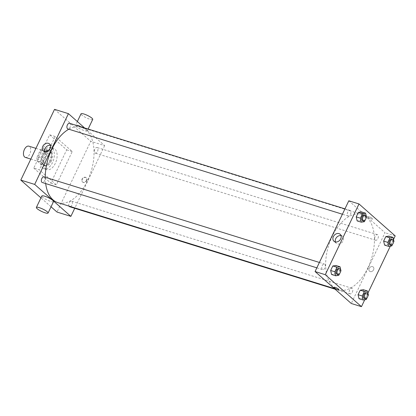 <?xml version="1.0" encoding="UTF-8"?>
<svg xmlns="http://www.w3.org/2000/svg" width="416" height="416" viewBox="0 0 416 416"><rect width="100%" height="100%" fill="white"/><g stroke="black" fill="none" stroke-linecap="round" stroke-linejoin="round"><path stroke-width="0.31" stroke-dasharray="2.08 1.56" d="M25.34 157.404A5.886 3.344 107.3 0 0 30.28 152.776A5.886 3.344 107.3 0 0 28.834 146.162M39.411 161.585A5.886 3.344 107.3 0 0 40.144 162.006A5.886 3.344 107.3 0 0 45.084 157.378A5.886 3.344 107.3 0 0 43.638 150.764A5.886 3.344 107.3 0 0 38.943 154.7A5.886 3.344 107.3 0 0 39.411 161.585M37.097 156.92L40.3 150.207A8.018 4.555 107.3 0 1 43.155 148.626L46.587 151.658A8.018 4.555 107.3 0 1 46.686 155.849L43.488 162.562A8.018 4.555 107.3 0 1 40.633 164.143L37.201 161.112A8.018 4.555 107.3 0 1 37.097 156.92L41.725 158.361L44.928 151.648L40.3 150.207M46.686 155.849L51.314 157.284L48.116 163.998L43.488 162.562M40.633 164.143L45.261 165.584L41.824 162.547L37.201 161.112M45.261 165.584A8.018 4.555 107.3 0 0 48.116 163.998M51.314 157.284A8.018 4.555 107.3 0 0 51.215 153.098L46.587 151.658M44.928 151.648A8.018 4.555 107.3 0 1 47.783 150.067L51.215 153.098M41.725 158.361A8.018 4.555 107.3 0 0 41.824 162.547M50.248 161.112A8.242 4.68 -72.7 0 1 44.075 165.693A8.242 4.68 -72.7 0 1 42.052 156.432A8.242 4.68 -72.7 0 1 48.963 149.952A8.242 4.68 -72.7 0 1 50.248 161.112M51.173 161.398A8.242 4.68 107.3 0 0 49.889 150.238A8.242 4.68 107.3 0 0 43.316 155.75A8.242 4.68 107.3 0 0 43.971 165.391A8.242 4.68 107.3 0 0 45.001 165.979A8.242 4.68 107.3 0 0 51.173 161.398M47.783 150.067L43.155 148.626M42.728 167.996A11.185 6.349 107.3 0 0 44.127 168.792A11.185 6.349 107.3 0 0 53.513 159.994A11.185 6.349 107.3 0 0 50.762 147.43A11.185 6.349 107.3 0 0 41.839 154.908A11.185 6.349 107.3 0 0 42.728 167.996M45.505 168.854A11.185 6.349 107.3 0 0 46.904 169.655A11.185 6.349 107.3 0 0 56.285 160.857A11.185 6.349 107.3 0 0 53.539 148.294A11.185 6.349 107.3 0 0 44.616 155.771A11.185 6.349 107.3 0 0 45.505 168.854M33.764 168.1L50.799 183.139L66.68 149.848L49.644 134.805L33.764 168.1L39.317 169.827L56.352 184.865L72.233 151.57L55.198 136.531L39.317 169.827M55.198 136.531L49.644 134.805M54.543 109.346L90.745 141.305L57.002 212.051M51.043 206.788L40.945 197.876M86.715 180.669A2.798 2.231 -48.6 0 0 86.367 177.887A2.798 2.231 -48.6 0 0 82.846 178.511A2.798 2.231 -48.6 0 0 82.664 182.083A2.798 2.231 -48.6 0 0 86.715 180.669M84.63 127.967L104.629 145.616L90.745 141.305M104.629 145.616L74.734 208.291M44.028 176.894A2.943 1.669 -72.7 0 1 44.486 180.882A2.943 1.669 -72.7 0 1 42.281 182.515M69.04 206.118A2.943 1.669 -72.7 0 1 69.264 202.722A2.943 1.669 -72.7 0 1 71.458 201.11A2.943 1.669 -72.7 0 1 71.916 205.093A2.943 1.669 -72.7 0 1 69.711 206.731M94.91 152.916A2.943 1.669 107.3 0 0 95.28 153.13A2.943 1.669 107.3 0 0 97.75 150.816A2.943 1.669 107.3 0 0 97.027 147.508A2.943 1.669 107.3 0 0 94.676 149.474A2.943 1.669 107.3 0 0 94.91 152.916M69.597 123.292A2.943 1.669 -72.7 0 1 70.054 127.28A2.943 1.669 -72.7 0 1 67.85 128.913M68.827 129.215A39.442 22.396 -72.7 0 1 81.359 127.348A39.442 22.396 -72.7 0 1 87.49 180.757A39.442 22.396 -72.7 0 1 57.949 202.675M45.672 183.57A39.442 22.396 -72.7 0 1 45.271 177.284M53.524 201.588A6.474 1.316 25.5 0 1 50.606 201.386A6.474 1.316 25.5 0 1 44.496 198.578A6.474 1.316 25.5 0 1 41.834 196.014M78.494 125.466A6.474 1.316 -154.5 0 0 75.577 125.263A6.474 1.316 -154.5 0 0 80.855 129.241A6.474 1.316 -154.5 0 0 87.266 130.837A6.474 1.316 -154.5 0 0 84.604 128.274A6.474 1.316 -154.5 0 0 78.494 125.466M72.233 151.57L66.68 149.848M56.352 184.865L50.799 183.139M44.85 151.653A4.659 3.713 -48.6 0 0 45.739 153.02A4.659 3.713 -48.6 0 0 51.605 151.986A4.659 3.713 -48.6 0 0 51.901 146.037A4.659 3.713 -48.6 0 0 50.783 145.413A4.659 3.713 -48.6 0 0 50.435 145.324M86.445 180.43A2.798 2.231 131.4 0 1 82.399 181.844A2.798 2.231 131.4 0 1 82.576 178.272A2.798 2.231 131.4 0 1 86.096 177.653A2.798 2.231 131.4 0 1 86.445 180.43M92.726 119.392A6.474 1.316 25.5 0 1 86.315 117.796A6.474 1.316 25.5 0 1 81.037 113.818M367.884 267.883A39.442 22.396 107.3 0 0 361.748 214.474A39.442 22.396 107.3 0 0 330.283 240.854A39.442 22.396 107.3 0 0 333.424 286.993A39.442 22.396 107.3 0 0 338.343 289.801A39.442 22.396 107.3 0 0 367.884 267.883M324.88 268.008A2.943 1.669 -72.7 0 1 322.676 269.646A2.943 1.669 -72.7 0 1 321.953 266.339A2.943 1.669 -72.7 0 1 324.423 264.025A2.943 1.669 -72.7 0 1 324.792 264.233A2.943 1.669 -72.7 0 1 324.88 268.008M375.305 240.048A2.943 1.669 107.3 0 0 375.669 240.256A2.943 1.669 107.3 0 0 378.139 237.942A2.943 1.669 107.3 0 0 377.416 234.634A2.943 1.669 107.3 0 0 375.071 236.605A2.943 1.669 107.3 0 0 375.305 240.048M352.31 292.224A2.943 1.669 107.3 0 0 351.853 288.236A2.943 1.669 107.3 0 0 349.502 290.207A2.943 1.669 107.3 0 0 349.736 293.649A2.943 1.669 107.3 0 0 350.106 293.857A2.943 1.669 107.3 0 0 352.31 292.224M350.449 214.406A2.943 1.669 107.3 0 0 349.991 210.418A2.943 1.669 107.3 0 0 347.641 212.389A2.943 1.669 107.3 0 0 347.875 215.831A2.943 1.669 107.3 0 0 348.244 216.039A2.943 1.669 107.3 0 0 350.449 214.406M348.816 200.782L385.018 232.747L351.276 303.493M395.2 235.908L385.018 232.747M393.51 239.455L390.312 246.158M367.942 293.056L364.744 299.759M370.209 271.596A2.798 2.231 -48.6 0 0 373.35 270.218A2.798 2.231 -48.6 0 0 373.235 267.03A2.798 2.231 -48.6 0 0 369.715 267.649A2.798 2.231 -48.6 0 0 369.538 271.222A2.798 2.231 -48.6 0 0 370.209 271.596A2.798 2.231 -48.6 0 0 373.35 270.218A2.798 2.231 -48.6 0 0 373.235 267.03A2.798 2.231 -48.6 0 0 369.715 267.649A2.798 2.231 -48.6 0 0 369.538 271.222A2.798 2.231 -48.6 0 0 370.209 271.596M361.447 211.89L362.367 215.904L360.22 220.407L357.146 220.901L360.22 220.407L362.367 215.904L361.447 211.89M363.308 289.702L364.229 293.722L362.081 298.225L359.008 298.714L362.081 298.225L364.229 293.722L363.308 289.702M388.872 236.101L389.797 240.115L387.644 244.624L384.576 245.112L387.644 244.624L389.797 240.115L388.872 236.101M335.878 265.491L336.799 269.506L334.651 274.009L331.578 274.503L334.651 274.009L336.799 269.506L335.878 265.491M367.962 217.09A2.798 0.567 -154.5 0 0 370.692 218.629A2.798 0.567 -154.5 0 0 372.684 218.977A2.798 0.567 -154.5 0 0 370.401 217.256A2.798 0.567 -154.5 0 0 367.635 216.57A2.798 0.567 -154.5 0 0 367.962 217.09A2.798 0.567 -154.5 0 0 370.692 218.629A2.798 0.567 -154.5 0 0 372.684 218.977A2.798 0.567 -154.5 0 0 370.401 217.261A2.798 0.567 -154.5 0 0 367.635 216.57A2.798 0.567 -154.5 0 0 367.962 217.09M333.892 287.316L333.892 287.316A2.798 0.567 25.5 0 1 335.878 287.664A2.798 0.567 25.5 0 1 338.614 289.203A2.798 0.567 25.5 0 1 338.936 289.723L338.936 289.723M341.006 235.617A4.659 3.713 131.4 0 1 342.472 236.33A4.659 3.713 131.4 0 1 342.659 241.644A4.659 3.713 131.4 0 1 337.428 243.937A4.659 3.713 131.4 0 1 336.31 243.313A4.659 3.713 131.4 0 1 335.421 241.946M340.496 271.778L339.638 273.582M337.017 274.102A2.943 1.669 107.3 0 0 339.487 271.788A2.943 1.669 107.3 0 0 338.764 268.481M340.964 270.8L336.799 269.506M338.816 275.304L334.651 274.009M366.064 218.176L365.206 219.976M362.586 220.501A2.943 1.669 107.3 0 0 365.056 218.182A2.943 1.669 107.3 0 0 364.333 214.88M366.532 217.199L362.367 215.904M364.38 221.702L360.22 220.407M367.926 295.994L367.068 297.794M364.447 298.314A2.943 1.669 107.3 0 0 366.917 296A2.943 1.669 107.3 0 0 366.194 292.692M368.394 295.012L364.229 293.722M366.241 299.52L362.081 298.225M393.489 242.393L392.631 244.192M390.016 244.712A2.943 1.669 107.3 0 0 392.486 242.398A2.943 1.669 107.3 0 0 391.763 239.091M393.957 241.41L389.797 240.115M391.81 245.918L387.644 244.624M30.81 159.104L40.144 162.006M35.932 148.366L43.638 150.764M49.889 150.238L48.963 149.952M45.001 165.979L44.075 165.693M53.539 148.294L50.762 147.43M46.904 169.655L44.127 168.792M43.384 150.94L45.739 153.02M49.546 143.957L51.901 146.037M86.367 177.887L86.096 177.653M82.664 182.083L82.399 181.844M77.355 121.54L75.577 125.263M88.119 129.048L87.266 130.837M361.748 214.474L81.359 127.348M338.343 289.801L334.37 288.569M316.841 267.831L322.676 269.646M319.4 262.46L324.423 264.025M377.416 234.634L97.027 147.508M375.669 240.256L95.28 153.13M351.853 288.236L71.458 201.11M350.106 293.857L335.067 289.188M349.991 210.418L344.968 208.858M348.244 216.039L342.404 214.23M342.472 236.33L340.116 234.25M336.31 243.313L333.954 241.233"/><path stroke-width="0.62" d="M35.932 148.366L28.834 146.162A5.886 3.344 107.3 0 0 24.138 150.098A5.886 3.344 107.3 0 0 24.606 156.988A5.886 3.344 107.3 0 0 25.34 157.404L30.81 159.104M40.945 197.876L20.8 180.092L54.543 109.346L68.427 113.656L84.63 127.967M74.734 208.291L70.881 216.367L57.002 212.051L51.043 206.788M316.841 267.831L42.281 182.515A2.943 1.669 -72.7 0 1 41.558 179.208A2.943 1.669 -72.7 0 1 44.028 176.894L319.4 262.46M335.067 289.188L69.711 206.731A2.943 1.669 -72.7 0 1 69.04 206.118M70.881 216.367L34.679 184.408L68.427 113.656M342.404 214.23L67.85 128.913A2.943 1.669 -72.7 0 1 67.127 125.606A2.943 1.669 -72.7 0 1 69.597 123.292L344.968 208.858M334.37 288.569L57.949 202.675A39.442 22.396 -72.7 0 1 45.672 183.57M45.271 177.284A39.442 22.396 -72.7 0 1 68.827 129.215M36.374 207.454L41.834 196.014A6.474 1.316 25.5 0 1 48.246 197.61A6.474 1.316 25.5 0 1 53.524 201.588L48.064 213.034A6.474 1.316 -154.5 0 0 42.786 209.056A6.474 1.316 -154.5 0 0 36.374 207.454A6.474 1.316 -154.5 0 0 39.036 210.023A6.474 1.316 -154.5 0 0 45.146 212.831A6.474 1.316 -154.5 0 0 48.064 213.034M34.679 184.408L20.8 180.092M48.428 143.333A4.659 3.713 131.4 0 1 49.546 143.957A4.659 3.713 131.4 0 1 49.249 149.911A4.659 3.713 131.4 0 1 43.384 150.94A4.659 3.713 131.4 0 1 43.191 145.626A4.659 3.713 131.4 0 1 48.428 143.333M50.435 145.324A4.659 3.713 -48.6 0 0 46.036 147.072A4.659 3.713 -48.6 0 0 44.85 151.653M77.355 121.54L81.037 113.818A6.474 1.316 25.5 0 1 83.954 114.02A6.474 1.316 25.5 0 1 90.064 116.828A6.474 1.316 25.5 0 1 92.726 119.392L88.119 129.048M364.744 299.759L361.457 306.654L351.276 303.493L315.073 271.534L348.816 200.782L358.998 203.949L395.2 235.908L393.51 239.455M390.312 246.158L367.942 293.056M365.206 219.976L364.38 221.702L361.312 222.191L357.146 220.901L356.226 216.882L358.374 212.378L361.447 211.89L365.607 213.184L366.532 217.199L366.064 218.176M367.068 297.794L366.241 299.52L363.173 300.009L359.008 298.714L358.088 294.7L360.235 290.196L363.308 289.702L367.468 290.997L368.394 295.012L367.926 295.994M361.457 306.654L325.255 274.695L358.998 203.949M392.631 244.192L391.81 245.918L388.742 246.407L384.576 245.112L383.651 241.098L385.804 236.595L388.872 236.101L393.037 237.396L393.957 241.41L393.489 242.393M339.638 273.582L338.816 275.304L335.743 275.798L331.578 274.503L330.658 270.488L332.805 265.98L335.878 265.491L340.044 266.786L340.964 270.8L340.496 271.778M325.255 274.695L315.073 271.534M335.072 241.857A4.659 3.713 131.4 0 1 333.954 241.233A4.659 3.713 131.4 0 1 334.251 235.284A4.659 3.713 131.4 0 1 340.116 234.25A4.659 3.713 131.4 0 1 340.304 239.564A4.659 3.713 131.4 0 1 335.072 241.857M338.614 289.203A2.798 0.567 25.5 0 1 338.936 289.723A2.798 0.567 25.5 0 1 336.17 289.032A2.798 0.567 25.5 0 1 333.892 287.316A2.798 0.567 25.5 0 1 335.878 287.664A2.798 0.567 25.5 0 1 338.614 289.203M338.936 289.723A2.798 0.567 25.5 0 1 336.17 289.032A2.798 0.567 25.5 0 1 333.892 287.316M335.421 241.946A4.659 3.713 131.4 0 1 336.606 237.359A4.659 3.713 131.4 0 1 341.006 235.617M335.743 275.798L334.823 271.778L336.97 267.275L340.044 266.786M339.69 268.767L338.764 268.481A2.943 1.669 107.3 0 0 336.419 270.447A2.943 1.669 107.3 0 0 336.653 273.889A2.943 1.669 107.3 0 0 337.017 274.102L337.943 274.388A2.943 1.669 107.3 0 0 340.413 272.074A2.943 1.669 107.3 0 0 339.69 268.767A2.943 1.669 107.3 0 0 337.345 270.738A2.943 1.669 107.3 0 0 337.579 274.18A2.943 1.669 107.3 0 0 337.943 274.388M331.578 274.503L330.658 270.488L332.805 265.98L335.878 265.491M334.823 271.778L330.658 270.488M336.97 267.275L332.805 265.98M361.312 222.191L360.391 218.176L362.539 213.673L365.607 213.184M365.258 215.166L364.333 214.88A2.943 1.669 107.3 0 0 361.982 216.845A2.943 1.669 107.3 0 0 362.222 220.288A2.943 1.669 107.3 0 0 362.586 220.501L363.511 220.787A2.943 1.669 107.3 0 0 365.981 218.473A2.943 1.669 107.3 0 0 365.258 215.166A2.943 1.669 107.3 0 0 362.908 217.131A2.943 1.669 107.3 0 0 363.142 220.579A2.943 1.669 107.3 0 0 363.511 220.787M357.146 220.901L356.226 216.882L358.374 212.378L361.447 211.89M360.391 218.176L356.226 216.882M362.539 213.673L358.374 212.378M363.173 300.009L362.253 295.994L364.4 291.491L367.468 290.997M367.12 292.978L366.194 292.692A2.943 1.669 107.3 0 0 363.844 294.663A2.943 1.669 107.3 0 0 364.083 298.106A2.943 1.669 107.3 0 0 364.447 298.314L365.373 298.605A2.943 1.669 107.3 0 0 367.843 296.286A2.943 1.669 107.3 0 0 367.12 292.978A2.943 1.669 107.3 0 0 364.77 294.949A2.943 1.669 107.3 0 0 365.004 298.392A2.943 1.669 107.3 0 0 365.373 298.605M359.008 298.714L358.088 294.7L360.235 290.196L363.308 289.702M362.253 295.994L358.088 294.7M364.4 291.491L360.235 290.196M388.742 246.407L387.816 242.393L389.969 237.884L393.037 237.396M392.688 239.377L391.763 239.091A2.943 1.669 107.3 0 0 389.412 241.062A2.943 1.669 107.3 0 0 389.646 244.504A2.943 1.669 107.3 0 0 390.016 244.712L390.941 244.998A2.943 1.669 107.3 0 0 393.411 242.684A2.943 1.669 107.3 0 0 392.688 239.377A2.943 1.669 107.3 0 0 390.338 241.348A2.943 1.669 107.3 0 0 390.572 244.79A2.943 1.669 107.3 0 0 390.941 244.998M384.576 245.112L383.651 241.098L385.804 236.595L388.872 236.101M387.816 242.393L383.651 241.098M389.969 237.884L385.804 236.595"/></g></svg>
